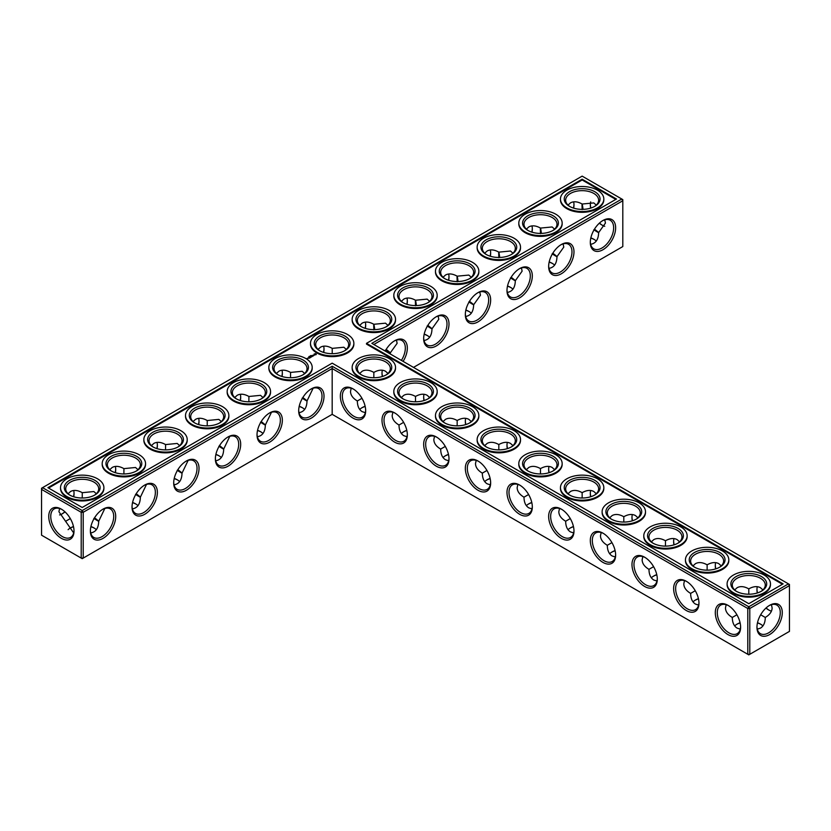 <?xml version="1.0" encoding="UTF-8"?>
<svg xmlns="http://www.w3.org/2000/svg" width="831" height="831" viewBox="0 0 831 831"><rect width="100%" height="100%" fill="white"/><g stroke="black" fill="none" stroke-linecap="round" stroke-linejoin="round"><path stroke-width="1.25" d="M373.836 377.731L373.836 372.402L373.836 377.731M382.011 372.704A17.908 10.346 -120 0 0 382.499 376.443M423.675 396.761A17.908 10.346 -120 0 0 424.163 400.5M465.339 420.808A17.908 10.346 -120 0 0 465.817 424.548M506.993 444.865A17.908 10.346 -120 0 0 507.481 448.605M548.657 468.913A17.908 10.346 -120 0 0 549.146 472.652M590.322 492.97A17.908 10.346 -120 0 0 590.81 496.709M631.986 517.017A17.908 10.346 -120 0 0 632.464 520.767M673.64 541.074A17.908 10.346 -120 0 0 674.128 544.814M715.304 565.122A17.908 10.346 -120 0 0 715.792 568.871M756.968 589.179A17.908 10.346 -120 0 0 757.446 592.918M766.109 607.918A17.908 10.346 -120 0 0 769.111 610.214M373.836 344.491L622.803 200.759L622.803 246.558L413.506 367.395M615.636 227.787A17.908 10.346 120 0 0 602.974 220.475A17.908 10.346 120 0 0 590.311 242.413A17.908 10.346 120 0 0 602.974 249.726A17.908 10.346 120 0 0 615.636 227.787M573.982 251.845A17.908 10.346 120 0 0 561.309 244.532A17.908 10.346 120 0 0 548.647 266.471A17.908 10.346 120 0 0 561.309 273.783A17.908 10.346 120 0 0 573.982 251.845M532.318 275.902A17.908 10.346 120 0 0 519.655 268.59A17.908 10.346 120 0 0 506.983 290.518A17.908 10.346 120 0 0 519.655 297.83A17.908 10.346 120 0 0 532.318 275.902M490.654 299.949A17.908 10.346 120 0 0 477.991 292.637A17.908 10.346 120 0 0 465.329 314.575A17.908 10.346 120 0 0 477.991 321.888A17.908 10.346 120 0 0 490.654 299.949M449 324.007A17.908 10.346 120 0 0 436.327 316.694A17.908 10.346 120 0 0 423.665 338.622A17.908 10.346 120 0 0 436.327 345.935A17.908 10.346 120 0 0 449 324.007M403.108 361.392A17.908 10.346 120 0 0 407.335 348.054A17.908 10.346 120 0 0 394.673 340.741A17.908 10.346 120 0 0 385.231 351.066M788.453 583.871L789.45 584.442L789.45 585.606L788.453 583.871L748.793 606.765L332.182 366.242L82.207 510.556L42.547 487.662L41.55 489.386L81.209 512.291L82.207 510.556L83.214 512.291L81.209 512.291L81.209 558.089L82.207 558.661L83.214 558.089L81.209 558.089L41.55 535.185L41.55 488.233L582.147 176.13L621.806 199.025L371.841 343.338L788.453 583.871M332.182 414.347L332.182 368.549L747.786 608.5L749.791 608.5L748.793 606.765L747.786 608.5L747.786 654.298L749.791 654.298L789.45 631.394L789.45 585.606L749.791 608.5L749.791 654.298L748.793 654.87L332.182 414.347L83.214 558.089L83.214 512.291L332.182 368.549L332.182 366.242M382.353 370.211A16.495 9.525 -120 0 0 382 373.264A16.495 9.525 -120 0 0 382.312 376.505M424.007 394.268A16.495 9.525 -120 0 0 423.665 397.311A16.495 9.525 -120 0 0 423.976 400.563M465.672 418.325A16.495 9.525 -120 0 0 465.329 421.369A16.495 9.525 -120 0 0 465.63 424.61M507.336 442.372A16.495 9.525 -120 0 0 506.983 445.426A16.495 9.525 -120 0 0 507.294 448.667M548.99 466.43A16.495 9.525 -120 0 0 548.647 469.473A16.495 9.525 -120 0 0 548.959 472.714M590.654 490.477A16.495 9.525 -120 0 0 590.311 493.531A16.495 9.525 -120 0 0 590.612 496.772M632.318 514.534A16.495 9.525 -120 0 0 631.976 517.578A16.495 9.525 -120 0 0 632.277 520.819M673.972 538.581A16.495 9.525 -120 0 0 673.629 541.635A16.495 9.525 -120 0 0 673.941 544.876M715.636 562.639A16.495 9.525 -120 0 0 715.294 565.682A16.495 9.525 -120 0 0 715.595 568.923M757.301 586.686A16.495 9.525 -120 0 0 756.958 589.74A16.495 9.525 -120 0 0 757.259 592.981M765.964 608.053A16.495 9.525 -120 0 0 768.623 609.944A16.495 9.525 -120 0 0 771.428 611.169M622.803 200.759L621.806 199.025L622.803 199.606L622.803 200.759M590.322 241.821A16.495 9.525 120 0 0 593.729 248.812A16.495 9.525 120 0 0 606.443 244.397A16.495 9.525 120 0 0 613.642 227.787A16.495 9.525 120 0 0 610.224 220.236A16.495 9.525 120 0 0 602.465 220.786M548.657 265.878A16.495 9.525 120 0 0 552.064 272.869A16.495 9.525 120 0 0 564.779 268.444A16.495 9.525 120 0 0 571.977 251.845A16.495 9.525 120 0 0 568.56 244.293A16.495 9.525 120 0 0 560.8 244.844M506.993 289.926A16.495 9.525 120 0 0 510.4 296.916A16.495 9.525 120 0 0 523.115 292.502A16.495 9.525 120 0 0 530.313 275.902A16.495 9.525 120 0 0 526.906 268.34A16.495 9.525 120 0 0 519.146 268.891M465.339 313.983A16.495 9.525 120 0 0 468.746 320.974A16.495 9.525 120 0 0 481.461 316.549A16.495 9.525 120 0 0 488.659 299.949A16.495 9.525 120 0 0 485.242 292.398A16.495 9.525 120 0 0 477.482 292.948M423.675 338.03A16.495 9.525 120 0 0 427.082 345.021A16.495 9.525 120 0 0 439.796 340.606A16.495 9.525 120 0 0 446.995 324.007A16.495 9.525 120 0 0 443.577 316.455A16.495 9.525 120 0 0 435.818 316.995M401.404 360.405A16.495 9.525 120 0 0 405.331 348.054A16.495 9.525 120 0 0 401.913 340.502A16.495 9.525 120 0 0 394.164 341.053M70.064 528.163A17.908 10.346 180 0 1 73.523 526.719M90.87 526.709A17.908 10.346 180 0 1 94.36 528.163M132.534 502.662A17.908 10.346 180 0 1 136.014 504.116M174.198 478.604A17.908 10.346 180 0 1 177.678 480.058M215.852 454.557A17.908 10.346 180 0 1 219.342 456.001M257.517 430.5A17.908 10.346 180 0 1 260.996 431.954M299.181 406.452A17.908 10.346 180 0 1 302.661 407.896M486.675 480.058A17.908 10.346 180 0 1 490.165 478.604M361.693 407.896A17.908 10.346 180 0 1 365.183 406.452M424.163 334.291A17.908 10.346 180 0 1 427.643 335.745M465.817 310.233A17.908 10.346 180 0 1 469.307 311.687M403.357 431.954A17.908 10.346 180 0 1 406.837 430.5M507.481 286.186A17.908 10.346 180 0 1 510.972 287.64M549.146 262.129A17.908 10.346 180 0 1 552.625 263.583M590.81 238.082A17.908 10.346 180 0 1 594.29 239.525M445.021 456.001A17.908 10.346 180 0 1 448.501 454.557M528.339 504.116A17.908 10.346 180 0 1 531.819 502.662M570.004 528.163A17.908 10.346 180 0 1 573.483 526.709M611.658 552.22A17.908 10.346 180 0 1 615.148 550.766M653.322 576.267A17.908 10.346 180 0 1 656.802 574.823M694.986 600.325A17.908 10.346 180 0 1 698.466 598.871M736.64 624.372A17.908 10.346 180 0 1 740.13 622.928M757.446 622.928A17.908 10.346 180 0 1 760.936 624.372M582.147 179.205L616.477 199.025L366.502 343.338L783.114 583.871L748.793 603.69L332.182 363.157L82.207 507.481L47.886 487.662L582.147 179.205L582.147 179.974L48.551 488.046M769.62 634.572A17.908 10.346 -60 0 1 756.958 627.26A17.908 10.346 -60 0 1 769.62 605.321A17.908 10.346 -60 0 1 782.283 612.634A17.908 10.346 -60 0 1 769.62 634.572M387.973 373.462L385.501 371.239C382.25 369.483 378.365 369.868 373.836 372.402L373.836 372.402C369.317 369.868 365.422 369.483 362.171 371.239L359.709 373.462M429.637 397.519L427.165 395.296C423.914 393.541 420.029 393.925 415.5 396.449L415.5 401.789M415.5 396.449L415.5 396.449C410.971 393.925 407.086 393.541 403.835 395.296L401.363 397.519M471.291 421.566L468.829 419.343C465.578 417.588 461.683 417.972 457.164 420.507L457.164 425.836M457.164 420.507L457.164 420.507C452.635 417.972 448.75 417.588 445.499 419.343L443.027 421.566M512.956 445.624L510.483 443.401C507.232 441.645 503.347 442.03 498.818 444.554L498.818 449.893M498.818 444.554L498.818 444.554C494.3 442.03 490.404 441.645 487.153 443.401L484.691 445.624M554.62 469.671L552.148 467.458C548.896 465.692 545.011 466.077 540.482 468.611L540.482 473.95M540.482 468.611L540.482 468.611C535.953 466.077 532.069 465.692 528.817 467.458L526.355 469.671M596.274 493.728L593.812 491.505C590.561 489.75 586.665 490.134 582.147 492.658L582.147 497.998M582.147 492.658L582.147 492.658C577.618 490.134 573.733 489.75 570.482 491.505L568.009 493.728M637.938 517.775L635.466 515.563C632.214 513.797 628.329 514.192 623.801 516.716L623.801 522.055M623.801 516.716L623.801 516.716C619.282 514.192 615.397 513.797 612.135 515.563L609.674 517.775M679.602 541.833L677.13 539.61C673.879 537.854 669.994 538.239 665.465 540.763L665.465 546.102M665.465 540.763L665.465 540.763C660.946 538.239 657.051 537.854 653.8 539.61L651.338 541.833M721.256 565.88L718.794 563.667C715.543 561.912 711.658 562.296 707.129 564.82L707.129 570.159M707.129 564.82L707.129 564.82C702.6 562.296 698.715 561.912 695.464 563.667L692.992 565.88M760.666 614.774L765.289 617.443C769.735 614.795 772.02 611.616 772.124 607.918L771.428 604.677M762.92 589.937L760.458 587.714C757.207 585.959 753.312 586.343 748.793 588.878L748.793 594.207M748.793 588.878L748.793 588.878C744.264 586.343 740.379 585.959 737.128 587.714L734.656 589.937M602.465 225.326A17.867 10.315 60 0 1 599.483 223.061M590.831 208.062A17.867 10.315 60 0 1 590.353 204.353M604.76 219.841L605.446 223.061L598.642 232.597C598.434 239.525 595.775 243.431 590.654 244.314M563.106 243.888L563.782 247.108L556.978 256.654C556.78 263.583 554.111 267.489 548.99 268.361M521.442 267.946L522.117 271.166L515.324 280.712C515.116 287.64 512.457 291.536 507.336 292.419M479.778 291.993L480.453 295.213L473.66 304.759C473.452 311.687 470.793 315.593 465.672 316.466M438.124 316.05L438.799 319.27L431.995 328.816C431.798 335.745 429.128 339.64 424.007 340.523M396.46 340.097L397.135 343.317L390.331 352.811L390.31 354.006M90.911 526.522A16.495 9.525 180 0 1 93.872 527.872L93.872 527.872A16.495 9.525 180 0 1 96.344 529.7M68.1 529.679A16.495 9.525 180 0 1 70.542 527.872A16.495 9.525 180 0 1 73.481 526.532M132.576 502.464A16.495 9.525 180 0 1 135.536 503.825L135.536 503.825A16.495 9.525 180 0 1 138.008 505.643M174.24 478.417A16.495 9.525 180 0 1 177.2 479.767L177.2 479.767A16.495 9.525 180 0 1 179.662 481.596M215.894 454.36A16.495 9.525 180 0 1 218.865 455.72L218.865 455.72A16.495 9.525 180 0 1 221.326 457.538M257.558 430.313A16.495 9.525 180 0 1 260.519 431.663L260.519 431.663A16.495 9.525 180 0 1 262.991 433.481M299.222 406.255A16.495 9.525 180 0 1 302.183 407.616L302.183 407.616A16.495 9.525 180 0 1 304.645 409.434M484.691 481.596A16.495 9.525 180 0 1 487.153 479.767A16.495 9.525 180 0 1 490.113 478.417M359.709 409.434A16.495 9.525 180 0 1 362.171 407.616A16.495 9.525 180 0 1 365.131 406.255M424.205 334.093A16.495 9.525 180 0 1 427.165 335.454L427.165 335.454A16.495 9.525 180 0 1 429.637 337.272M465.869 310.046A16.495 9.525 180 0 1 468.829 311.396L468.829 311.396A16.495 9.525 180 0 1 471.291 313.225M401.363 433.481A16.495 9.525 180 0 1 403.835 431.663A16.495 9.525 180 0 1 406.795 430.313M507.523 285.989A16.495 9.525 180 0 1 510.483 287.349L510.483 287.349A16.495 9.525 180 0 1 512.956 289.167M549.187 261.942A16.495 9.525 180 0 1 552.148 263.292L552.148 263.292A16.495 9.525 180 0 1 554.62 265.12M590.851 237.884A16.495 9.525 180 0 1 593.812 239.245L593.812 239.245A16.495 9.525 180 0 1 596.274 241.063M443.027 457.538A16.495 9.525 180 0 1 445.499 455.72A16.495 9.525 180 0 1 448.46 454.36M526.355 505.643A16.495 9.525 180 0 1 528.817 503.825A16.495 9.525 180 0 1 531.778 502.464M568.009 529.7A16.495 9.525 180 0 1 570.482 527.872A16.495 9.525 180 0 1 573.442 526.522M609.674 553.747A16.495 9.525 180 0 1 612.135 551.929A16.495 9.525 180 0 1 615.106 550.569M651.338 577.805A16.495 9.525 180 0 1 653.8 575.976A16.495 9.525 180 0 1 656.76 574.626M692.992 601.852A16.495 9.525 180 0 1 695.464 600.034A16.495 9.525 180 0 1 698.424 598.673M757.498 622.731A16.495 9.525 180 0 1 760.458 624.091L760.458 624.091A16.495 9.525 180 0 1 762.92 625.909M734.656 625.909A16.495 9.525 180 0 1 737.128 624.091A16.495 9.525 180 0 1 740.089 622.731M366.502 343.338L366.502 344.107L782.449 584.255M615.802 199.409L582.147 179.974M769.111 605.633A16.495 9.525 -60 0 1 776.871 605.082A16.495 9.525 -60 0 1 779.395 618.306A16.495 9.525 -60 0 1 768.623 632.838A16.495 9.525 -60 0 1 760.375 633.658A16.495 9.525 -60 0 1 756.968 626.667M403.627 422.356L399.005 425.025C399.077 430.209 400.687 433.772 403.835 435.704L406.993 436.732M392.855 412.249L392.17 415.5C392.274 419.198 394.548 422.366 399.005 425.025M361.693 374.999A16.495 9.525 180 0 1 357.34 368.549A16.495 9.525 180 0 1 367.531 359.75A16.495 9.525 180 0 1 385.501 361.817A16.495 9.525 180 0 1 390.331 368.549A16.495 9.525 180 0 1 385.979 374.999M361.963 398.298L357.34 400.968C357.413 406.151 359.023 409.714 362.171 411.657L365.328 412.675M351.201 388.202L350.505 391.443C350.609 395.14 352.895 398.319 357.34 400.968M445.291 446.413L440.669 449.072C440.742 454.256 442.352 457.819 445.499 459.761L448.647 460.79M434.52 436.306L433.834 439.557C433.938 443.245 436.213 446.424 440.669 449.072M403.357 399.046A16.495 9.525 180 0 1 399.005 392.606A16.495 9.525 180 0 1 409.184 383.797A16.495 9.525 180 0 1 427.165 385.864A16.495 9.525 180 0 1 431.995 392.606A16.495 9.525 180 0 1 427.643 399.046M486.945 470.46L482.323 473.13C482.396 478.313 484.006 481.876 487.153 483.808L490.311 484.837M476.184 460.364L475.488 463.605C475.592 467.302 477.877 470.471 482.323 473.13M445.021 423.104A16.495 9.525 180 0 1 440.669 416.653A16.495 9.525 180 0 1 450.849 407.855A16.495 9.525 180 0 1 468.829 409.922A16.495 9.525 180 0 1 473.66 416.653A16.495 9.525 180 0 1 469.307 423.104M528.609 494.518L523.987 497.187C524.06 502.371 525.67 505.923 528.817 507.866L531.975 508.894M517.838 484.411L517.152 487.662C517.256 491.35 519.531 494.528 523.987 497.187M486.675 447.151A16.495 9.525 180 0 1 482.323 440.71A16.495 9.525 180 0 1 492.513 431.912A16.495 9.525 180 0 1 510.483 433.969A16.495 9.525 180 0 1 515.324 440.71A16.495 9.525 180 0 1 510.972 447.151M570.274 518.565L565.651 521.234C565.724 526.418 567.334 529.981 570.482 531.913L573.639 532.941M559.502 508.468L558.816 511.709C558.92 515.407 561.195 518.586 565.651 521.234M528.339 471.208A16.495 9.525 180 0 1 523.987 464.758A16.495 9.525 180 0 1 534.167 455.959A16.495 9.525 180 0 1 552.148 458.026A16.495 9.525 180 0 1 556.978 464.758A16.495 9.525 180 0 1 552.625 471.208M611.928 542.622L607.305 545.292C607.378 550.475 608.988 554.028 612.135 555.97L615.293 556.999M601.166 532.515L600.47 535.766C600.574 539.454 602.859 542.633 607.305 545.292M570.004 495.255A16.495 9.525 180 0 1 565.651 488.815A16.495 9.525 180 0 1 575.831 480.017A16.495 9.525 180 0 1 593.812 482.073A16.495 9.525 180 0 1 598.642 488.815A16.495 9.525 180 0 1 594.29 495.255M653.592 566.669L648.969 569.339C649.042 574.522 650.652 578.085 653.8 580.017L656.957 581.046M642.82 556.573L642.134 559.814C642.238 563.511 644.513 566.69 648.969 569.339M611.658 519.313A16.495 9.525 180 0 1 607.305 512.862A16.495 9.525 180 0 1 617.495 504.064A16.495 9.525 180 0 1 635.466 506.131A16.495 9.525 180 0 1 640.306 512.862A16.495 9.525 180 0 1 635.954 519.313M695.256 590.727L690.634 593.396C690.706 598.58 692.316 602.132 695.464 604.075L698.622 605.103M684.484 580.62L683.799 583.871C683.903 587.569 686.177 590.737 690.634 593.396M653.322 543.36A16.495 9.525 180 0 1 648.969 536.919A16.495 9.525 180 0 1 659.149 528.121A16.495 9.525 180 0 1 677.13 530.188A16.495 9.525 180 0 1 681.96 536.919A16.495 9.525 180 0 1 677.608 543.36M736.91 614.774L732.288 617.443C732.36 622.627 733.981 626.19 737.128 628.132L740.276 629.15M726.149 604.677L725.463 607.918C725.567 611.616 727.842 614.795 732.288 617.443M694.986 567.417A16.495 9.525 180 0 1 690.634 560.967A16.495 9.525 180 0 1 700.813 552.168A16.495 9.525 180 0 1 718.794 554.235A16.495 9.525 180 0 1 723.624 560.967A16.495 9.525 180 0 1 719.272 567.417M757.301 629.15L760.458 628.132C763.606 626.19 765.216 622.627 765.289 617.443M736.64 591.475A16.495 9.525 180 0 1 732.288 585.024A16.495 9.525 180 0 1 742.478 576.226A16.495 9.525 180 0 1 760.458 578.293A16.495 9.525 180 0 1 765.289 585.024A16.495 9.525 180 0 1 760.936 591.475M604.76 226.281A16.454 9.494 60 0 1 601.976 225.056A16.454 9.494 60 0 1 599.338 223.196M590.644 208.124A16.454 9.494 60 0 1 590.342 204.914A16.454 9.494 60 0 1 590.685 201.891M568.009 205.091L570.482 202.868C573.733 201.112 577.618 201.497 582.147 204.031L593.812 202.909L596.263 205.112M594.653 229.283C600.159 233.521 599.878 233.688 593.812 229.772M582.178 209.63C581.825 202.432 582.105 202.265 583.03 209.142M570.004 206.628A16.495 9.525 180 0 1 565.651 200.178A16.495 9.525 180 0 1 575.831 191.379A16.495 9.525 180 0 1 593.812 193.446A16.495 9.525 180 0 1 598.642 200.178A16.495 9.525 180 0 1 594.29 206.628M526.355 229.148L528.817 226.925C532.069 225.17 535.953 225.554 540.482 228.078L552.148 226.967L554.599 229.159M552.999 253.341C558.494 257.579 558.214 257.745 552.148 253.829M540.514 233.677C540.16 226.489 540.441 226.323 541.365 233.189M528.339 230.675A16.495 9.525 180 0 1 523.987 224.235A16.495 9.525 180 0 1 534.167 215.437A16.495 9.525 180 0 1 552.148 217.493A16.495 9.525 180 0 1 556.978 224.235A16.495 9.525 180 0 1 552.625 230.675M484.691 253.195L487.153 250.983C490.404 249.217 494.3 249.601 498.818 252.136L510.483 251.014L512.935 253.216M511.335 277.388C516.83 281.626 516.55 281.792 510.483 277.876M498.86 257.735C498.496 250.536 498.777 250.37 499.701 257.246M486.675 254.733A16.495 9.525 180 0 1 482.323 248.282A16.495 9.525 180 0 1 492.513 239.484A16.495 9.525 180 0 1 510.483 241.551A16.495 9.525 180 0 1 515.324 248.282A16.495 9.525 180 0 1 510.972 254.733M443.027 277.253L445.499 275.03C448.75 273.274 452.635 273.659 457.164 276.183L468.829 275.071L471.281 277.263M469.671 301.445C475.176 305.683 474.896 305.85 468.829 301.933M457.195 281.782C456.842 274.594 457.123 274.427 458.047 281.294M445.021 278.78A16.495 9.525 180 0 1 440.669 272.339A16.495 9.525 180 0 1 450.849 263.541A16.495 9.525 180 0 1 468.829 265.598A16.495 9.525 180 0 1 473.66 272.339A16.495 9.525 180 0 1 469.307 278.78M401.363 301.3L403.835 299.087C407.086 297.332 410.971 297.716 415.5 300.24L427.165 299.118L429.617 301.321M428.017 325.492C433.512 329.741 433.231 329.897 427.165 325.981M415.531 305.839C415.178 298.641 415.458 298.485 416.383 305.351M403.357 302.837A16.495 9.525 180 0 1 399.005 296.387A16.495 9.525 180 0 1 409.184 287.588A16.495 9.525 180 0 1 427.165 289.655A16.495 9.525 180 0 1 431.995 296.387A16.495 9.525 180 0 1 427.643 302.837M359.709 325.357L362.171 323.134C365.422 321.379 369.317 321.763 373.836 324.287L385.501 323.176L387.952 325.368M386.353 349.55C391.858 353.788 391.567 353.954 385.501 350.038M373.877 329.886C373.514 322.698 373.794 322.532 374.719 329.398M361.693 326.884A16.495 9.525 180 0 1 357.34 320.444A16.495 9.525 180 0 1 367.531 311.646A16.495 9.525 180 0 1 385.501 313.713A16.495 9.525 180 0 1 390.331 320.444A16.495 9.525 180 0 1 385.979 326.884M332.213 353.684L332.223 348.376L343.847 347.233L346.298 349.425M573.483 208.072A17.908 10.346 120 0 0 573.972 204.333M531.819 232.129A17.908 10.346 120 0 0 532.307 228.39M490.165 256.177A17.908 10.346 120 0 0 490.643 252.437M448.501 280.234A17.908 10.346 120 0 0 448.989 276.494M406.837 304.291A17.908 10.346 120 0 0 407.325 300.542M365.183 328.338A17.908 10.346 120 0 0 365.661 324.599M324.007 348.646A17.908 10.346 -60 0 1 323.519 352.396M282.343 372.704A17.908 10.346 -60 0 1 281.854 376.443M240.678 396.761A17.908 10.346 -60 0 1 240.19 400.5M199.014 420.808A17.908 10.346 -60 0 1 198.536 424.548M157.36 444.865A17.908 10.346 -60 0 1 156.872 448.605M115.696 468.913A17.908 10.346 -60 0 1 115.208 472.652M74.032 492.97A17.908 10.346 -60 0 1 73.554 496.709M64.87 511.73A17.908 10.346 -60 0 1 61.889 514.005M61.38 509.154L61.38 509.154A17.867 10.315 60 0 1 74.011 531.03A17.867 10.315 60 0 1 61.38 538.322A17.867 10.315 60 0 1 48.749 516.446A17.867 10.315 60 0 1 61.38 509.154L61.38 509.154M298.682 410.784A17.908 10.346 -60 0 1 311.345 388.846A17.908 10.346 -60 0 1 324.017 396.158A17.908 10.346 -60 0 1 311.345 418.097A17.908 10.346 -60 0 1 298.682 410.784M257.018 434.842A17.908 10.346 -60 0 1 269.691 412.903A17.908 10.346 -60 0 1 282.353 420.216A17.908 10.346 -60 0 1 269.691 442.154A17.908 10.346 -60 0 1 257.018 434.842M215.364 458.889A17.908 10.346 -60 0 1 228.026 436.95A17.908 10.346 -60 0 1 240.689 444.263A17.908 10.346 -60 0 1 228.026 466.201A17.908 10.346 -60 0 1 215.364 458.889M173.7 482.946A17.908 10.346 -60 0 1 186.362 461.008A17.908 10.346 -60 0 1 199.025 468.32A17.908 10.346 -60 0 1 186.362 490.259A17.908 10.346 -60 0 1 173.7 482.946M132.036 506.993A17.908 10.346 -60 0 1 144.698 485.065A17.908 10.346 -60 0 1 157.371 492.368A17.908 10.346 -60 0 1 144.698 514.306A17.908 10.346 -60 0 1 132.036 506.993M90.382 531.051A17.908 10.346 -60 0 1 103.044 509.112A17.908 10.346 -60 0 1 115.706 516.425A17.908 10.346 -60 0 1 103.044 538.363A17.908 10.346 -60 0 1 90.382 531.051M532.318 506.993A17.908 10.346 -120 0 0 519.655 485.065A17.908 10.346 -120 0 0 506.983 492.368A17.908 10.346 -120 0 0 519.655 514.306A17.908 10.346 -120 0 0 532.318 506.993M490.654 482.946A17.908 10.346 -120 0 0 477.991 461.008A17.908 10.346 -120 0 0 465.329 468.32A17.908 10.346 -120 0 0 477.991 490.259A17.908 10.346 -120 0 0 490.654 482.946M449 458.889A17.908 10.346 -120 0 0 436.327 436.95A17.908 10.346 -120 0 0 423.665 444.263A17.908 10.346 -120 0 0 436.327 466.201A17.908 10.346 -120 0 0 449 458.889M407.335 434.842A17.908 10.346 -120 0 0 394.673 412.903A17.908 10.346 -120 0 0 382 420.216A17.908 10.346 -120 0 0 394.673 442.154A17.908 10.346 -120 0 0 407.335 434.842M365.671 410.784A17.908 10.346 -120 0 0 353.009 388.846A17.908 10.346 -120 0 0 340.346 396.158A17.908 10.346 -120 0 0 353.009 418.097A17.908 10.346 -120 0 0 365.671 410.784M740.618 627.26A17.908 10.346 -120 0 0 727.956 605.321A17.908 10.346 -120 0 0 715.294 612.634A17.908 10.346 -120 0 0 727.956 634.572A17.908 10.346 -120 0 0 740.618 627.26M698.964 603.213A17.908 10.346 -120 0 0 686.302 581.274A17.908 10.346 -120 0 0 673.629 588.587A17.908 10.346 -120 0 0 686.302 610.525A17.908 10.346 -120 0 0 698.964 603.213M657.3 579.155A17.908 10.346 -120 0 0 644.638 557.217A17.908 10.346 -120 0 0 631.976 564.529A17.908 10.346 -120 0 0 644.638 586.468A17.908 10.346 -120 0 0 657.3 579.155M615.636 555.098A17.908 10.346 -120 0 0 602.974 533.17A17.908 10.346 -120 0 0 590.311 540.482A17.908 10.346 -120 0 0 602.974 562.41A17.908 10.346 -120 0 0 615.636 555.098M573.982 531.051A17.908 10.346 -120 0 0 561.309 509.112A17.908 10.346 -120 0 0 548.647 516.425A17.908 10.346 -120 0 0 561.309 538.363A17.908 10.346 -120 0 0 573.982 531.051M94.724 517.921C100.229 522.159 99.938 522.325 93.872 518.409M104.831 508.468L98.712 521.234C98.505 528.163 95.845 532.069 90.724 532.941M73.668 532.9L58.918 511.73L59.593 508.51M70.313 518.586L65.711 521.234M136.388 493.863C141.883 498.112 141.602 498.268 135.536 494.352M146.495 484.421L140.366 497.187C140.169 504.116 137.499 508.011 132.378 508.894M178.042 469.816C183.547 474.054 183.267 474.221 177.2 470.304M188.149 460.364L182.031 473.13C181.823 480.058 179.164 483.964 174.043 484.837M219.706 445.759C225.211 449.997 224.931 450.163 218.865 446.247M229.813 436.317L223.695 449.072C223.487 456.001 220.828 459.907 215.707 460.79M261.37 421.712C266.865 425.95 266.585 426.116 260.519 422.2M271.477 412.259L265.349 425.025C265.151 431.954 262.492 435.86 257.361 436.732M303.035 397.654C308.53 401.892 308.249 402.059 302.183 398.142M313.131 388.212L307.013 400.968C306.816 407.896 304.146 411.802 299.025 412.675M103.896 487.662L103.896 488.431A21.679 12.517 180 0 1 82.207 500.948A21.679 12.517 180 0 1 60.528 488.431L60.528 487.662A21.679 12.517 0 0 0 82.207 500.179A21.679 12.517 0 0 0 103.896 487.662A21.679 12.517 0 0 0 90.506 476.09A21.679 12.517 0 0 0 66.885 478.812A21.679 12.517 0 0 0 60.528 487.662M145.55 463.605L145.55 464.373A21.679 12.517 180 0 1 123.871 476.89A21.679 12.517 180 0 1 102.192 464.373L102.192 463.605A21.679 12.517 0 0 0 123.871 476.121A21.679 12.517 0 0 0 145.55 463.605A21.679 12.517 0 0 0 132.171 452.043A21.679 12.517 0 0 0 108.539 454.754A21.679 12.517 0 0 0 102.192 463.605M187.214 439.557L187.214 440.326A21.679 12.517 180 0 1 165.535 452.843A21.679 12.517 180 0 1 143.856 440.326L143.856 439.557A21.679 12.517 0 0 0 165.535 452.074A21.679 12.517 0 0 0 187.214 439.557A21.679 12.517 0 0 0 173.835 427.986A21.679 12.517 0 0 0 150.203 430.697A21.679 12.517 0 0 0 143.856 439.557M228.878 415.5L228.878 416.269A21.679 12.517 180 0 1 207.199 428.786A21.679 12.517 180 0 1 185.51 416.269L185.51 415.5A21.679 12.517 0 0 0 207.199 428.017A21.679 12.517 0 0 0 228.878 415.5A21.679 12.517 0 0 0 215.489 403.939A21.679 12.517 0 0 0 191.868 406.65A21.679 12.517 0 0 0 185.51 415.5M270.542 391.443L270.542 392.222A21.679 12.517 180 0 1 248.853 404.739A21.679 12.517 180 0 1 227.175 392.222L227.175 391.443A21.679 12.517 0 0 0 248.853 403.959A21.679 12.517 0 0 0 270.542 391.443A21.679 12.517 0 0 0 257.153 379.881A21.679 12.517 0 0 0 233.521 382.592A21.679 12.517 0 0 0 227.175 391.443M312.196 367.395L312.196 368.164A21.679 12.517 180 0 1 290.518 380.681A21.679 12.517 180 0 1 268.839 368.164L268.839 367.395A21.679 12.517 0 0 0 290.518 379.912A21.679 12.517 0 0 0 312.196 367.395A21.679 12.517 0 0 0 298.817 355.834A21.679 12.517 0 0 0 275.186 358.545A21.679 12.517 0 0 0 268.839 367.395M307.428 358.836L306.483 358.639L307.428 358.836M307.563 358.234L308.374 358.296L307.563 358.171M309.35 358.203L309.849 357.849L308.436 357.673L309.35 358.203M309.423 356.738L308.893 356.592L309.423 356.915M309.818 356.541L309.267 356.374L309.797 356.707M310.171 357.725L309.257 357.195L310.171 357.662M310.43 357.569L310.939 357.216L310.025 356.748L310.43 357.569M310.389 355.782L311.043 355.834L310.389 355.782M311.054 356.572L311.968 356.624L310.337 356.572L311.199 357.101M310.784 355.585L311.438 355.606L310.784 355.564M312.768 356.229L311.345 355.99L312.768 356.167M313.505 355.678L312.394 355.388L313.505 355.793M314.295 355.201L312.955 355.201L314.295 355.201M316.247 354.577L315.655 353.684L314.108 354.027L314.7 354.92L316.247 354.577M478.843 415.5L478.843 416.269A21.679 12.517 180 0 1 457.164 428.786A21.679 12.517 180 0 1 435.475 416.269L435.475 415.5A21.679 12.517 0 0 0 457.164 428.017A21.679 12.517 0 0 0 478.843 415.5A21.679 12.517 0 0 0 465.453 403.939A21.679 12.517 0 0 0 441.832 406.65A21.679 12.517 0 0 0 435.475 415.5M520.507 439.557L520.507 440.326A21.679 12.517 180 0 1 498.818 452.843A21.679 12.517 180 0 1 477.139 440.326L477.139 439.557A21.679 12.517 0 0 0 498.818 452.074A21.679 12.517 0 0 0 520.507 439.557A21.679 12.517 0 0 0 507.118 427.986A21.679 12.517 0 0 0 483.486 430.697A21.679 12.517 0 0 0 477.139 439.557M562.161 463.605L562.161 464.373A21.679 12.517 180 0 1 540.482 476.89A21.679 12.517 180 0 1 518.804 464.373L518.804 463.605A21.679 12.517 0 0 0 540.482 476.121A21.679 12.517 0 0 0 562.161 463.605A21.679 12.517 0 0 0 548.782 452.043A21.679 12.517 0 0 0 525.15 454.754A21.679 12.517 0 0 0 518.804 463.605M603.825 487.662L603.825 488.431A21.679 12.517 180 0 1 582.147 500.948A21.679 12.517 180 0 1 560.458 488.431L560.458 487.662A21.679 12.517 0 0 0 582.147 500.179A21.679 12.517 0 0 0 603.825 487.662A21.679 12.517 0 0 0 590.446 476.09A21.679 12.517 0 0 0 566.815 478.812A21.679 12.517 0 0 0 560.458 487.662M645.49 511.709L645.49 512.478A21.679 12.517 180 0 1 623.801 524.995A21.679 12.517 180 0 1 602.122 512.478L602.122 511.709A21.679 12.517 0 0 0 623.801 524.226A21.679 12.517 0 0 0 645.49 511.709A21.679 12.517 0 0 0 632.1 500.148A21.679 12.517 0 0 0 608.479 502.859A21.679 12.517 0 0 0 602.122 511.709M687.144 535.766L687.144 536.535A21.679 12.517 180 0 1 665.465 549.052A21.679 12.517 180 0 1 643.786 536.535L643.786 535.766A21.679 12.517 0 0 0 665.465 548.283A21.679 12.517 0 0 0 687.144 535.766A21.679 12.517 0 0 0 673.764 524.195A21.679 12.517 0 0 0 650.133 526.916A21.679 12.517 0 0 0 643.786 535.766M728.808 559.814L728.808 560.582A21.679 12.517 180 0 1 707.129 573.099A21.679 12.517 180 0 1 685.45 560.582L685.45 559.814A21.679 12.517 0 0 0 707.129 572.33A21.679 12.517 0 0 0 728.808 559.814A21.679 12.517 0 0 0 715.429 548.252A21.679 12.517 0 0 0 691.797 550.963A21.679 12.517 0 0 0 685.45 559.814M770.472 583.871L770.472 584.64A21.679 12.517 180 0 1 748.793 597.157A21.679 12.517 180 0 1 727.104 584.64L727.104 583.871A21.679 12.517 0 0 0 748.793 596.388A21.679 12.517 0 0 0 770.472 583.871A21.679 12.517 0 0 0 757.083 572.299A21.679 12.517 0 0 0 733.461 575.021A21.679 12.517 0 0 0 727.104 583.871M353.861 343.338L353.861 344.107A21.679 12.517 180 0 1 332.182 356.624A21.679 12.517 180 0 1 310.493 344.107L310.493 343.338A21.679 12.517 0 0 0 332.182 355.855A21.679 12.517 0 0 0 353.861 343.338A21.679 12.517 0 0 0 340.471 331.777A21.679 12.517 0 0 0 316.85 334.488A21.679 12.517 0 0 0 310.493 343.338M395.525 319.291L395.525 320.06A21.679 12.517 180 0 1 373.836 332.577A21.679 12.517 180 0 1 352.157 320.06L352.157 319.291A21.679 12.517 0 0 0 373.836 331.808A21.679 12.517 0 0 0 395.525 319.291A21.679 12.517 0 0 0 382.135 307.719A21.679 12.517 0 0 0 358.504 310.441A21.679 12.517 0 0 0 352.157 319.291M395.525 367.395L395.525 368.164A21.679 12.517 180 0 1 373.836 380.681A21.679 12.517 180 0 1 352.157 368.164L352.157 367.395A21.679 12.517 0 0 0 373.836 379.912A21.679 12.517 0 0 0 395.525 367.395A21.679 12.517 0 0 0 382.135 355.834A21.679 12.517 0 0 0 358.504 358.545A21.679 12.517 0 0 0 352.157 367.395M437.179 391.443L437.179 392.222A21.679 12.517 180 0 1 415.5 404.739A21.679 12.517 180 0 1 393.821 392.222L393.821 391.443A21.679 12.517 0 0 0 415.5 403.959A21.679 12.517 0 0 0 437.179 391.443A21.679 12.517 0 0 0 423.8 379.881A21.679 12.517 0 0 0 400.168 382.592A21.679 12.517 0 0 0 393.821 391.443M437.179 295.234L437.179 296.002A21.679 12.517 180 0 1 415.5 308.519A21.679 12.517 180 0 1 393.821 296.002L393.821 295.234A21.679 12.517 0 0 0 415.5 307.75A21.679 12.517 0 0 0 437.179 295.234A21.679 12.517 0 0 0 423.8 283.672A21.679 12.517 0 0 0 400.168 286.383A21.679 12.517 0 0 0 393.821 295.234M478.843 271.186L478.843 271.955A21.679 12.517 180 0 1 457.164 284.472A21.679 12.517 180 0 1 435.475 271.955L435.475 271.186A21.679 12.517 0 0 0 457.164 283.703A21.679 12.517 0 0 0 478.843 271.186A21.679 12.517 0 0 0 465.453 259.615A21.679 12.517 0 0 0 441.832 262.336A21.679 12.517 0 0 0 435.475 271.186M520.507 247.129L520.507 247.898A21.679 12.517 180 0 1 498.818 260.415A21.679 12.517 180 0 1 477.139 247.898L477.139 247.129A21.679 12.517 0 0 0 498.818 259.646A21.679 12.517 0 0 0 520.507 247.129A21.679 12.517 0 0 0 507.118 235.568A21.679 12.517 0 0 0 483.486 238.279A21.679 12.517 0 0 0 477.139 247.129M562.161 223.082L562.161 223.851A21.679 12.517 180 0 1 540.482 236.368A21.679 12.517 180 0 1 518.804 223.851L518.804 223.082A21.679 12.517 0 0 0 540.482 235.599A21.679 12.517 0 0 0 562.161 223.082A21.679 12.517 0 0 0 548.782 211.51A21.679 12.517 0 0 0 525.15 214.221A21.679 12.517 0 0 0 518.804 223.082M603.825 199.025L603.825 199.793A21.679 12.517 180 0 1 582.147 212.31A21.679 12.517 180 0 1 560.458 199.793L560.458 199.025A21.679 12.517 0 0 0 582.147 211.541A21.679 12.517 0 0 0 603.825 199.025A21.679 12.517 0 0 0 590.446 187.463A21.679 12.517 0 0 0 566.815 190.174A21.679 12.517 0 0 0 560.458 199.025M353.518 389.157A16.495 9.525 -120 0 0 345.758 388.607A16.495 9.525 -120 0 0 345.758 407.657A16.495 9.525 -120 0 0 362.254 417.183A16.495 9.525 -120 0 0 365.661 410.192M395.182 413.204A16.495 9.525 -120 0 0 387.423 412.664A16.495 9.525 -120 0 0 387.423 431.715A16.495 9.525 -120 0 0 403.918 441.24A16.495 9.525 -120 0 0 407.325 434.239M386.508 360.083A17.908 10.346 180 0 1 386.508 374.708A17.908 10.346 180 0 1 361.173 374.708A17.908 10.346 180 0 1 361.173 360.083A17.908 10.346 180 0 1 386.508 360.083M320.028 350.942A16.495 9.525 180 0 1 315.676 344.491A16.495 9.525 180 0 1 325.866 335.693A16.495 9.525 180 0 1 343.847 337.76A16.495 9.525 180 0 1 348.677 344.491A16.495 9.525 180 0 1 344.325 350.942M332.223 348.376L332.182 348.345C327.653 345.821 323.768 345.436 320.517 347.192L318.044 349.404M290.549 377.731L290.559 372.423L302.183 371.28L304.634 373.483M436.836 437.262A16.495 9.525 -120 0 0 429.087 436.711A16.495 9.525 -120 0 0 429.087 455.762A16.495 9.525 -120 0 0 445.582 465.287A16.495 9.525 -120 0 0 448.989 458.297M428.162 384.13A17.908 10.346 180 0 1 428.162 398.755A17.908 10.346 180 0 1 402.838 398.755A17.908 10.346 180 0 1 402.838 384.13A17.908 10.346 180 0 1 428.162 384.13M478.5 461.319A16.495 9.525 -120 0 0 470.741 460.769A16.495 9.525 -120 0 0 470.741 479.819A16.495 9.525 -120 0 0 487.236 489.345A16.495 9.525 -120 0 0 490.643 482.354M469.827 408.187A17.908 10.346 180 0 1 469.827 422.813A17.908 10.346 180 0 1 444.492 422.813A17.908 10.346 180 0 1 444.492 408.187A17.908 10.346 180 0 1 469.827 408.187M520.164 485.366A16.495 9.525 -120 0 0 512.405 484.816A16.495 9.525 -120 0 0 512.405 503.866A16.495 9.525 -120 0 0 528.9 513.392A16.495 9.525 -120 0 0 532.307 506.401M511.491 432.245A17.908 10.346 180 0 1 511.491 446.86A17.908 10.346 180 0 1 486.156 446.86A17.908 10.346 180 0 1 486.156 432.245A17.908 10.346 180 0 1 511.491 432.245M561.829 509.424A16.495 9.525 -120 0 0 554.069 508.873A16.495 9.525 -120 0 0 554.069 527.924A16.495 9.525 -120 0 0 570.565 537.449A16.495 9.525 -120 0 0 573.972 530.458M553.145 456.292A17.908 10.346 180 0 1 553.145 470.917A17.908 10.346 180 0 1 527.82 470.917A17.908 10.346 180 0 1 527.82 456.292A17.908 10.346 180 0 1 553.145 456.292M603.483 533.471A16.495 9.525 -120 0 0 595.723 532.931A16.495 9.525 -120 0 0 595.723 551.971A16.495 9.525 -120 0 0 612.218 561.496A16.495 9.525 -120 0 0 615.626 554.506M594.809 480.349A17.908 10.346 180 0 1 594.809 494.975A17.908 10.346 180 0 1 569.484 494.975A17.908 10.346 180 0 1 569.484 480.349A17.908 10.346 180 0 1 594.809 480.349M645.147 557.528A16.495 9.525 -120 0 0 637.387 556.978A16.495 9.525 -120 0 0 637.387 576.028A16.495 9.525 -120 0 0 653.883 585.554A16.495 9.525 -120 0 0 657.29 578.563M636.473 504.396A17.908 10.346 180 0 1 636.473 519.022A17.908 10.346 180 0 1 611.138 519.022A17.908 10.346 180 0 1 611.138 504.396A17.908 10.346 180 0 1 636.473 504.396M686.811 581.575A16.495 9.525 -120 0 0 679.052 581.035A16.495 9.525 -120 0 0 679.052 600.086A16.495 9.525 -120 0 0 695.547 609.601A16.495 9.525 -120 0 0 698.954 602.61M678.127 528.454A17.908 10.346 180 0 1 678.127 543.079A17.908 10.346 180 0 1 652.802 543.079A17.908 10.346 180 0 1 652.802 528.454A17.908 10.346 180 0 1 678.127 528.454M728.465 605.633A16.495 9.525 -120 0 0 720.706 605.082A16.495 9.525 -120 0 0 720.706 624.133A16.495 9.525 -120 0 0 737.211 633.658A16.495 9.525 -120 0 0 740.608 626.667M719.791 552.501A17.908 10.346 180 0 1 719.791 567.126A17.908 10.346 180 0 1 694.467 567.126A17.908 10.346 180 0 1 694.467 552.501A17.908 10.346 180 0 1 719.791 552.501M761.456 576.558A17.908 10.346 180 0 1 761.456 591.184A17.908 10.346 180 0 1 736.121 591.184A17.908 10.346 180 0 1 736.121 576.558A17.908 10.346 180 0 1 761.456 576.558M573.67 208.134A16.495 9.525 120 0 0 573.982 204.893A16.495 9.525 120 0 0 573.639 201.85M594.809 191.712A17.908 10.346 180 0 1 594.809 206.337A17.908 10.346 180 0 1 569.484 206.337A17.908 10.346 180 0 1 569.484 191.712A17.908 10.346 180 0 1 594.809 191.712M532.017 232.192A16.495 9.525 120 0 0 532.318 228.951A16.495 9.525 120 0 0 531.975 225.897M553.145 215.769A17.908 10.346 180 0 1 553.145 230.384A17.908 10.346 180 0 1 527.82 230.384A17.908 10.346 180 0 1 527.82 215.769A17.908 10.346 180 0 1 553.145 215.769M490.352 256.239A16.495 9.525 120 0 0 490.654 252.998A16.495 9.525 120 0 0 490.311 249.954M511.491 239.816A17.908 10.346 180 0 1 511.491 254.442A17.908 10.346 180 0 1 486.156 254.442A17.908 10.346 180 0 1 486.156 239.816A17.908 10.346 180 0 1 511.491 239.816M448.688 280.296A16.495 9.525 120 0 0 449 277.055A16.495 9.525 120 0 0 448.647 274.001M469.827 263.874A17.908 10.346 180 0 1 469.827 278.499A17.908 10.346 180 0 1 444.492 278.499A17.908 10.346 180 0 1 444.492 263.874A17.908 10.346 180 0 1 469.827 263.874M407.024 304.343A16.495 9.525 120 0 0 407.335 301.102A16.495 9.525 120 0 0 406.993 298.059M428.162 287.921A17.908 10.346 180 0 1 428.162 302.546A17.908 10.346 180 0 1 402.838 302.546A17.908 10.346 180 0 1 402.838 287.921A17.908 10.346 180 0 1 428.162 287.921M365.37 328.401A16.495 9.525 120 0 0 365.671 325.16A16.495 9.525 120 0 0 365.328 322.106M386.508 311.978A17.908 10.346 180 0 1 386.508 326.604A17.908 10.346 180 0 1 361.173 326.604A17.908 10.346 180 0 1 361.173 311.978A17.908 10.346 180 0 1 386.508 311.978M323.664 346.163A16.495 9.525 -60 0 1 324.017 349.207A16.495 9.525 -60 0 1 323.706 352.448M282.01 370.211A16.495 9.525 -60 0 1 282.353 373.264A16.495 9.525 -60 0 1 282.041 376.505M240.346 394.268A16.495 9.525 -60 0 1 240.689 397.311A16.495 9.525 -60 0 1 240.388 400.563M198.682 418.325A16.495 9.525 -60 0 1 199.025 421.369A16.495 9.525 -60 0 1 198.723 424.61M157.028 442.372A16.495 9.525 -60 0 1 157.371 445.426A16.495 9.525 -60 0 1 157.059 448.667M115.364 466.43A16.495 9.525 -60 0 1 115.706 469.473A16.495 9.525 -60 0 1 115.405 472.714M73.699 490.477A16.495 9.525 -60 0 1 74.042 493.531A16.495 9.525 -60 0 1 73.741 496.772M65.015 511.865A16.495 9.525 -60 0 1 62.377 513.735A16.495 9.525 -60 0 1 59.593 514.95M74.001 530.438A16.454 9.494 60 0 1 70.604 537.408A16.454 9.494 60 0 1 54.16 527.914A16.454 9.494 60 0 1 54.16 508.915A16.454 9.494 60 0 1 61.889 509.455M310.836 389.157A16.495 9.525 -60 0 1 318.595 388.607A16.495 9.525 -60 0 1 318.595 407.657A16.495 9.525 -60 0 1 302.1 417.183A16.495 9.525 -60 0 1 298.693 410.192M269.171 413.204A16.495 9.525 -60 0 1 276.931 412.664A16.495 9.525 -60 0 1 276.931 431.715A16.495 9.525 -60 0 1 260.435 441.24A16.495 9.525 -60 0 1 257.028 434.239M227.517 437.262A16.495 9.525 -60 0 1 235.277 436.711A16.495 9.525 -60 0 1 235.277 455.762A16.495 9.525 -60 0 1 218.782 465.287A16.495 9.525 -60 0 1 215.374 458.297M185.853 461.319A16.495 9.525 -60 0 1 193.613 460.769A16.495 9.525 -60 0 1 193.613 479.819A16.495 9.525 -60 0 1 177.117 489.345A16.495 9.525 -60 0 1 173.71 482.354M144.189 485.366A16.495 9.525 -60 0 1 151.948 484.816A16.495 9.525 -60 0 1 151.948 503.866A16.495 9.525 -60 0 1 135.453 513.392A16.495 9.525 -60 0 1 132.046 506.401M102.535 509.424A16.495 9.525 -60 0 1 110.294 508.873A16.495 9.525 -60 0 1 110.294 527.924A16.495 9.525 -60 0 1 93.789 537.449A16.495 9.525 -60 0 1 90.392 530.458M82.248 497.998L82.259 492.69L93.872 491.547L96.323 493.739M68.08 493.728L70.542 491.505C73.793 489.75 77.688 490.134 82.207 492.658L82.259 492.69M123.902 473.95L123.923 468.632L135.536 467.489L137.988 469.692M109.744 469.671L112.206 467.458C115.457 465.692 119.342 466.077 123.871 468.611L123.923 468.632M165.566 449.893L165.577 444.585L177.2 443.442L179.652 445.634M151.398 445.624L153.87 443.401C157.121 441.645 161.006 442.03 165.535 444.554L165.577 444.585M207.231 425.836L207.241 420.528L218.865 419.385L221.306 421.587M193.062 421.566L195.534 419.343C198.786 417.588 202.671 417.972 207.199 420.507L207.241 420.528M248.885 401.789L248.905 396.48L260.519 395.338L262.97 397.53M234.726 397.519L237.188 395.296C240.439 393.541 244.335 393.925 248.853 396.449L248.905 396.48M276.38 373.462L278.852 371.239C282.104 369.483 285.989 369.868 290.518 372.402L290.559 372.423M316.164 354.141L314.191 354.141M315.178 353.767L315.759 354.307L314.772 354.733L315.178 353.975M344.844 336.025A17.908 10.346 180 0 1 344.844 350.651A17.908 10.346 180 0 1 319.509 350.651A17.908 10.346 180 0 1 319.509 336.025A17.908 10.346 180 0 1 344.844 336.025M278.375 374.999A16.495 9.525 180 0 1 274.022 368.549A16.495 9.525 180 0 1 284.202 359.75A16.495 9.525 180 0 1 302.183 361.817A16.495 9.525 180 0 1 307.013 368.549A16.495 9.525 180 0 1 302.661 374.999M70.064 495.255A16.495 9.525 180 0 1 65.711 488.815A16.495 9.525 180 0 1 75.901 480.017A16.495 9.525 180 0 1 93.872 482.073A16.495 9.525 180 0 1 98.712 488.815A16.495 9.525 180 0 1 94.36 495.255M111.728 471.208A16.495 9.525 180 0 1 107.376 464.758A16.495 9.525 180 0 1 117.555 455.959A16.495 9.525 180 0 1 135.536 458.026A16.495 9.525 180 0 1 140.366 464.758A16.495 9.525 180 0 1 136.014 471.208M153.392 447.151A16.495 9.525 180 0 1 149.04 440.71A16.495 9.525 180 0 1 159.22 431.912A16.495 9.525 180 0 1 177.2 433.969A16.495 9.525 180 0 1 182.031 440.71A16.495 9.525 180 0 1 177.678 447.151M195.046 423.104A16.495 9.525 180 0 1 190.694 416.653A16.495 9.525 180 0 1 200.884 407.855A16.495 9.525 180 0 1 218.865 409.922A16.495 9.525 180 0 1 223.695 416.653A16.495 9.525 180 0 1 219.342 423.104M236.71 399.046A16.495 9.525 180 0 1 232.358 392.606A16.495 9.525 180 0 1 242.538 383.797A16.495 9.525 180 0 1 260.519 385.864A16.495 9.525 180 0 1 265.349 392.606A16.495 9.525 180 0 1 260.996 399.046M94.879 480.349A17.908 10.346 180 0 1 94.879 494.975A17.908 10.346 180 0 1 69.544 494.975A17.908 10.346 180 0 1 69.544 480.349A17.908 10.346 180 0 1 94.879 480.349M136.533 456.292A17.908 10.346 180 0 1 136.533 470.917A17.908 10.346 180 0 1 111.209 470.917A17.908 10.346 180 0 1 111.209 456.292A17.908 10.346 180 0 1 136.533 456.292M178.198 432.245A17.908 10.346 180 0 1 178.198 446.86A17.908 10.346 180 0 1 152.873 446.86A17.908 10.346 180 0 1 152.873 432.245A17.908 10.346 180 0 1 178.198 432.245M219.862 408.187A17.908 10.346 180 0 1 219.862 422.813A17.908 10.346 180 0 1 194.527 422.813A17.908 10.346 180 0 1 194.527 408.187A17.908 10.346 180 0 1 219.862 408.187M261.516 384.13A17.908 10.346 180 0 1 261.516 398.755A17.908 10.346 180 0 1 236.191 398.755A17.908 10.346 180 0 1 236.191 384.13A17.908 10.346 180 0 1 261.516 384.13M303.18 360.083A17.908 10.346 180 0 1 303.18 374.708A17.908 10.346 180 0 1 277.855 374.708A17.908 10.346 180 0 1 277.855 360.083A17.908 10.346 180 0 1 303.18 360.083"/></g></svg>
